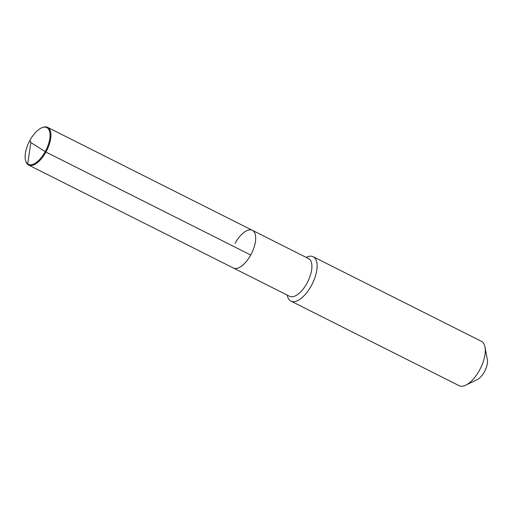<?xml version="1.0" encoding="UTF-8"?>
<svg xmlns="http://www.w3.org/2000/svg" width="513" height="513" viewBox="0 0 513 513"><rect width="100%" height="100%" fill="white"/><g stroke="black" fill="none" stroke-linecap="round" stroke-linejoin="round"><path stroke-width="0.77" d="M235.057 243.348A21.097 9.644 116.7 0 1 252.364 230.324A21.097 9.644 116.7 0 1 250.716 255.006A21.097 9.644 -63.3 0 1 233.409 268.03A21.097 9.644 -63.3 0 0 250.716 255.006A21.097 9.644 116.7 0 0 252.364 230.324L47.594 127.365A21.097 9.644 116.7 0 1 45.946 152.047A21.097 9.644 116.7 0 1 28.638 165.064A21.097 9.644 116.7 0 1 25.849 161.358L25.65 160.71A20.558 9.394 116.7 0 1 29.972 140.273A20.558 9.394 116.7 0 1 42.316 127.564A20.558 9.394 116.7 0 1 49.966 133.22A20.558 9.394 116.7 0 1 45.227 151.636A20.558 9.394 116.7 0 1 25.65 160.71M252.364 230.324L308.582 258.59A21.097 9.644 116.7 0 1 306.934 283.272A21.097 9.644 -63.3 0 1 289.627 296.296L28.638 165.064M287.242 295.097L287.286 295.334A24.823 11.344 -63.3 0 0 290.909 301.105A24.823 11.344 -63.3 0 0 311.276 285.792A24.823 11.344 116.7 0 0 313.212 256.75A24.823 11.344 116.7 0 0 306.421 257.289L306.197 257.391M313.212 256.75L481.374 341.305A24.823 11.344 116.7 0 1 484.997 347.077A24.823 11.344 116.7 0 1 479.431 370.341A24.823 11.344 -63.3 0 1 465.868 385.128A24.823 11.344 -63.3 0 1 459.071 385.661L290.909 301.105M465.868 385.128L477.308 379.556A13.03 5.957 -63.3 0 0 484.426 371.797A13.03 5.957 116.7 0 0 487.35 359.581L484.997 347.077M42.316 127.564L42.951 127.339A21.097 9.644 116.7 0 1 47.594 127.365M27.978 164.66L27.721 163.923L30.838 142.556L29.972 140.273L30.838 142.556L45.946 152.047L250.716 255.006"/></g></svg>
